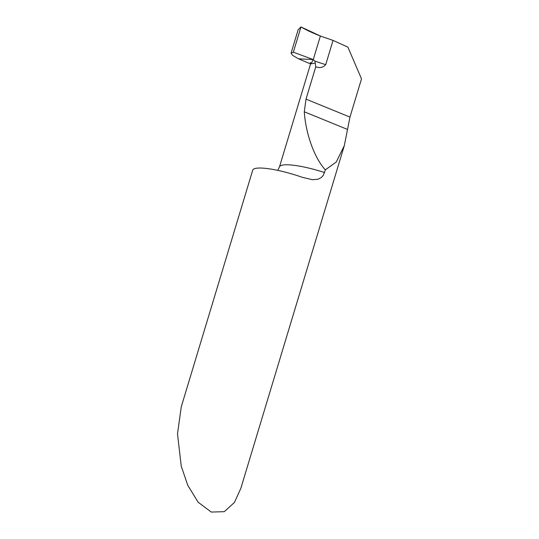 <?xml version="1.0" encoding="UTF-8"?>
<svg xmlns="http://www.w3.org/2000/svg" width="539" height="539" viewBox="0 0 539 539"><rect width="100%" height="100%" fill="white"/><g stroke="black" fill="none" stroke-linecap="round" stroke-linejoin="round"><path stroke-width="0.81" d="M344.306 145.658L240.832 488.361L234.465 502.422L224.258 511.686L211.241 512.05L198.136 502.227L187.747 485.268L181.245 466.12L177.493 433.841L181.286 406.736L252.717 170.162A40.297 7.687 -163.2 0 1 257.73 168.101A40.297 7.687 -163.2 0 1 302.298 177.311L312.398 179.709L317.949 179.265L321.325 177.533L323.232 175.418L325.381 169.839L336.269 162.003L344.306 145.658L349.966 117.084L361.507 78.869L347.891 47.142L333.035 40.412L325.718 64.646C323.056 67.597 319.742 68.312 315.773 66.782L315.214 63.07L310.619 63.865M325.381 169.839C314.702 158.661 305.694 133.867 304.292 111.789L306.004 99.136L315.773 66.782M315.214 63.07L314.944 61.109A53.732 10.254 -163.2 0 0 325.718 64.646M311.266 63.306L313.267 59.58L320.382 36.019L333.035 40.412M313.267 59.58L293.351 52.195L300.971 26.95L320.382 36.019L313.267 59.58L298.532 58.805L313.267 59.58L314.944 61.109M293.351 52.195L291.073 53.166L292.697 55.429L298.532 58.805L310.552 63.925M291.073 53.166L298.168 29.685L300.971 26.95M320.382 36.019C312.869 33.101 306.395 30.076 300.971 26.95L293.351 52.195L313.267 59.58L320.382 36.019M277.733 170.364L279.465 166.901A40.297 7.687 16.8 0 1 284.477 164.846A40.297 7.687 16.8 0 1 324.566 172.541M306.004 99.136L349.966 117.084M304.292 111.789L347.48 129.421M279.465 166.901L310.579 63.851L310.451 62.416"/></g></svg>
